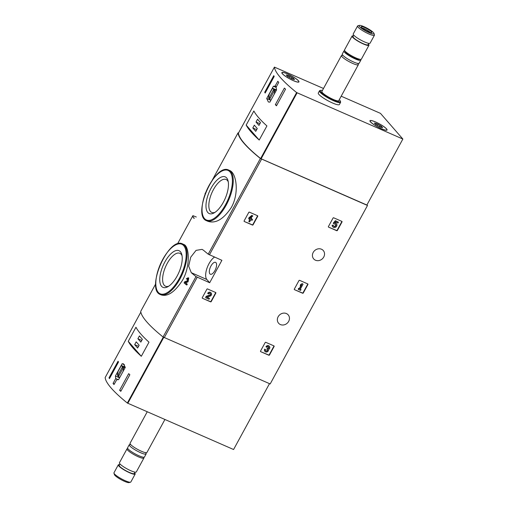 <?xml version="1.0" encoding="UTF-8"?>
<svg xmlns="http://www.w3.org/2000/svg" width="508" height="508" viewBox="0 0 508 508"><rect width="100%" height="100%" fill="white"/><g stroke="black" fill="none" stroke-linecap="round" stroke-linejoin="round"><path stroke-width="0.76" d="M206.902 289.185A0.483 0.425 -41.1 0 1 207.524 288.944L215.671 292.506A0.483 0.425 -41.1 0 1 215.843 293.091L211.207 301.606A0.483 0.425 -41.1 0 1 210.585 301.847L202.432 298.285A0.483 0.425 -41.1 0 1 202.26 297.694L206.902 289.185M265.17 342.57A0.483 0.425 -41.1 0 1 265.792 342.329L273.945 345.891A0.483 0.425 -41.1 0 1 274.117 346.481L269.475 354.99A0.483 0.425 -41.1 0 1 268.853 355.232L260.699 351.669A0.483 0.425 -41.1 0 1 260.528 351.079L265.17 342.57M221.894 260.325L208.216 254.171A111.741 20.11 -151.4 0 1 203.524 250.285L202.076 249.371L196.063 250.374L190.729 257.175L188.652 266.141L191.3 272.701A111.741 20.11 28.6 0 0 195.993 276.587L209.677 282.74L221.894 260.325M366.966 204.864L367.494 205.461L270.18 383.946L163.068 336.982A111.741 20.11 -151.4 0 1 140.722 311.366L140.748 311.321M367.494 205.461L260.375 158.496A111.741 20.11 -151.4 0 1 238.036 132.88L238.538 132.931M286.404 313.557A6.369 5.632 138.9 0 0 278.829 315.722A6.369 5.632 138.9 0 0 278.606 323.247A6.369 5.632 138.9 0 0 287.109 323.304A6.369 5.632 138.9 0 0 288.201 314.871A6.369 5.632 138.9 0 0 286.404 313.557M321.481 249.225A6.369 5.632 138.9 0 0 313.906 251.384A6.369 5.632 138.9 0 0 313.684 258.909A6.369 5.632 138.9 0 0 322.186 258.966A6.369 5.632 138.9 0 0 323.285 250.533A6.369 5.632 138.9 0 0 321.481 249.225M333.064 218.046A0.483 0.425 -41.1 0 1 333.686 217.805L341.84 221.367A0.483 0.425 -41.1 0 1 342.011 221.958L337.369 230.467A0.483 0.425 -41.1 0 1 336.747 230.708L328.593 227.146A0.483 0.425 -41.1 0 1 328.422 226.555L333.064 218.046M298.971 280.581A0.483 0.425 -41.1 0 1 299.593 280.34L307.746 283.902A0.483 0.425 -41.1 0 1 307.918 284.486L303.276 292.995A0.483 0.425 -41.1 0 1 302.654 293.237L294.5 289.681A0.483 0.425 -41.1 0 1 294.329 289.09L298.971 280.581M248.768 212.395A0.483 0.425 -41.1 0 1 249.39 212.154L257.543 215.716A0.483 0.425 -41.1 0 1 257.715 216.306L253.073 224.815A0.483 0.425 -41.1 0 1 252.451 225.057L244.297 221.494A0.483 0.425 -41.1 0 1 244.126 220.904L248.768 212.395M160.426 294.564C145.345 289.56 168.497 236.309 182.55 243.916A27.635 11.887 113.6 0 1 179.959 278.956A27.635 11.887 113.6 0 1 160.426 294.564L161.322 294.957C167.907 296.786 175 291.84 182.601 280.111C190.729 265.716 189.154 246.209 183.94 244.526M188.138 277.755L186.341 278.765A111.741 20.11 28.6 0 0 186.83 279.184L187.795 278.651L187.433 280.702L184.702 281.762L184.08 282.905A111.741 20.11 28.6 0 0 186.252 284.747L186.842 285.007L187.3 284.175A111.741 20.11 -151.4 0 1 185.649 282.778L188.055 281.857L188.735 278.016L188.138 277.755L187.458 281.597L188.055 281.857M231.375 207.404C239.528 192.913 236.353 172.917 229.679 170.498L228.784 170.104A27.635 11.887 113.6 0 1 226.193 205.143A27.635 11.887 113.6 0 1 206.654 220.751L208.045 221.361C215.837 223.768 223.609 219.113 231.375 207.404M205.181 193.815A111.741 20.11 -151.4 0 1 205.111 193.275L205.137 193.231M196.304 217.005L192.894 215.665A111.741 20.11 28.6 0 0 193.37 217.742L193.764 218.192M177.495 243.904L192.894 215.665L177.508 243.897M186.252 284.747L186.703 283.915A111.741 20.11 -151.4 0 1 185.052 282.518L187.458 281.597M185.052 282.518L185.649 282.778M186.83 279.184L187.427 279.444M186.703 283.915L187.3 284.175M177.127 276.06A20.022 8.617 113.6 0 1 167.71 286.798A20.022 8.617 113.6 0 1 163.1 265.576A20.022 8.617 113.6 0 1 181.8 254.54A20.022 8.617 113.6 0 1 177.127 276.06M168.77 286.156A17.964 7.728 113.6 0 1 165.506 286.226A17.964 7.728 113.6 0 1 165.614 266.675A17.964 7.728 113.6 0 1 179.883 253.308A17.964 7.728 113.6 0 1 182.054 255.753M223.361 202.248A20.022 8.617 113.6 0 1 213.938 212.985A20.022 8.617 113.6 0 1 209.328 191.764A20.022 8.617 113.6 0 1 228.029 180.727A20.022 8.617 113.6 0 1 223.361 202.248M215.005 212.344A17.964 7.728 113.6 0 1 211.734 212.414A17.964 7.728 113.6 0 1 211.842 192.862A17.964 7.728 113.6 0 1 226.117 179.495A17.964 7.728 113.6 0 1 228.282 181.94M214.509 257.099A12.979 5.582 -66.4 0 0 206.953 268.313A12.979 5.582 -66.4 0 0 206.839 279.489L209.677 282.74M214.941 270.561A6.49 2.794 113.6 0 1 210.35 274.225A6.49 2.794 113.6 0 1 210.395 267.164A6.49 2.794 113.6 0 1 215.544 262.338A6.49 2.794 113.6 0 1 214.941 270.561M341.833 221.367A0.483 0.425 -41.1 0 1 341.789 221.704L337.147 230.213A0.483 0.425 -41.1 0 1 336.525 230.454L328.593 227.146M333.477 223.412L333.254 223.158L335.388 220.707L335.61 220.961L333.477 223.412L334.289 224.117A1.372 1.213 -41.1 0 1 335.445 226.212A1.372 1.213 -41.1 0 1 333.362 225.247L332.149 225.203L333.362 225.247M335.559 224.282A1.372 1.213 -41.1 0 1 333.515 226.066M335.102 222.841A2.394 2.121 -41.1 0 1 336.34 223.603M332.734 226.746A2.394 2.121 -41.1 0 1 332.149 225.203M335.388 220.707L338.442 222.199L337.991 223.025L335.782 222.059L334.912 223.056A2.394 2.121 -41.1 0 1 336.042 226.898A2.394 2.121 -41.1 0 1 332.365 225.457M338.442 222.199L335.61 220.961M273.939 345.891A0.483 0.425 -41.1 0 1 273.895 346.227L269.253 354.736A0.483 0.425 -41.1 0 1 268.63 354.978L260.699 351.669M269.316 346.285A2.057 1.816 -41.1 0 0 265.963 346.754L266.979 347.358A1.099 0.972 -41.1 0 1 268.929 347.624A0.959 0.851 -41.1 0 1 267.564 348.564L267.113 349.396A0.959 0.851 -41.1 0 1 267.119 350.933A1.099 0.972 -41.1 0 1 265.684 349.726L264.674 349.123L265.684 349.726M268.586 346.92A1.099 0.972 -41.1 0 1 267.341 348.31L267.564 348.564M266.84 349.275L267.341 348.31M267.259 349.479A0.959 0.851 -41.1 0 1 265.671 350.704M264.941 351.339A2.057 1.816 -41.1 0 1 264.674 349.123M266.186 347.008A2.057 1.816 -41.1 0 1 269.43 346.405A2.057 1.816 -41.1 0 1 268.503 349.491A2.057 1.816 -41.1 0 1 265.043 351.473A2.057 1.816 -41.1 0 1 264.897 349.377M307.74 283.896A0.483 0.425 -41.1 0 1 307.696 284.232L303.054 292.741A0.483 0.425 -41.1 0 1 302.431 292.983L294.5 289.681M300.228 285.858L300.653 284.423L302.254 283.813L300.869 284.677L300.228 285.858L301.606 284.994L299.479 288.9L298.742 288.576L298.291 289.408L300.558 290.398L301.009 289.566L300.272 289.249L303.047 284.163L302.254 283.813M298.291 289.408L298.52 288.328L299.256 288.646L301.066 285.337M300.342 289.122L301.009 289.566M302.031 283.559L303.047 284.163M215.671 292.5A0.483 0.425 -41.1 0 1 215.627 292.843L210.985 301.352A0.483 0.425 -41.1 0 1 210.363 301.593L202.432 298.285M211.042 292.894A2.057 1.816 -41.1 0 0 207.696 293.37L208.705 293.973A1.099 0.972 -41.1 0 1 210.439 293.649A1.099 0.972 -41.1 0 1 209.868 295.326L206.28 296.621L205.657 297.764L209.055 299.25L209.506 298.425L206.94 297.301L210.083 296.164A2.057 1.816 -41.1 0 0 211.163 293.014A2.057 1.816 -41.1 0 0 207.912 293.624M210.318 293.529A1.099 0.972 -41.1 0 1 209.645 295.072L209.868 295.326M205.657 297.764L206.058 296.367L209.645 295.072M207.137 297.231L209.506 298.425M257.537 215.716A0.483 0.425 -41.1 0 1 257.493 216.052L252.851 224.561A0.483 0.425 -41.1 0 1 252.228 224.803L244.297 221.494M248.685 218.846L248.914 217.767L251.828 215.379L252.051 215.627L248.685 218.846L249.987 219.418L248.825 221.545L249.619 221.888L250.781 219.761L252.082 220.332L252.533 219.5L251.231 218.935L251.714 218.046L250.92 217.697L250.438 218.586L249.93 218.364L252.844 215.976L252.051 215.627M248.825 221.545L249.695 219.291M251.301 218.808L252.533 219.5M250.927 217.545L251.714 218.046M250.057 218.262L250.419 217.964M251.828 215.379L252.844 215.976M276.39 86.709L275.133 86.157L273.406 86.239L266.719 98.501L268.364 101.987L269.888 102.133L276.574 89.872L276.092 87.255L278.759 82.366A111.741 20.11 -151.4 0 1 277.8 81.267L275.063 86.125M341.185 96.203L380.46 113.36L402.857 139.04L296.621 92.564A111.741 20.11 -151.4 0 1 274.422 67.113L323.501 88.481M402.857 139.04L366.871 205.035L260.636 158.559A111.741 20.11 -151.4 0 1 238.442 133.109L274.422 67.113M284.378 88.087A111.741 20.11 28.6 0 0 285.547 89.167L276.492 105.772A111.741 20.11 -151.4 0 1 275.33 104.686L284.378 88.087M264.706 92.259L273.755 75.654A111.741 20.11 28.6 0 0 274.212 76.429L265.163 93.034A111.741 20.11 -151.4 0 1 264.706 92.259L265.411 92.57M266.91 125.927A111.741 20.11 -151.4 0 1 253.867 110.979L246.17 125.089A111.741 20.11 28.6 0 0 259.213 140.043L266.91 125.927M339.28 99.689A11.417 2.057 -151.4 0 1 340.347 101.105L340.589 101.886A12.014 2.165 -151.4 0 1 340.576 102.33L339.388 104.515A12.014 2.165 -151.4 0 1 332.524 102.984A12.014 2.165 -151.4 0 1 318.294 93.008L319.481 90.83A12.014 2.165 -151.4 0 1 319.849 90.576L320.637 90.361A11.417 2.057 -151.4 0 1 322.402 90.487M293.389 80.683A9.735 1.753 -151.4 0 1 281.857 72.606A9.735 1.753 -151.4 0 1 291.243 75.724A9.735 1.753 -151.4 0 1 298.952 81.921A9.735 1.753 -151.4 0 1 293.389 80.683M381.489 128.791A9.735 1.753 -151.4 0 1 369.957 120.713A9.735 1.753 -151.4 0 1 379.343 123.831A9.735 1.753 -151.4 0 1 387.052 130.029A9.735 1.753 -151.4 0 1 381.489 128.791M369.132 32.639A8.509 1.53 -151.4 0 1 361.41 28.251A8.509 1.53 -151.4 0 1 359.315 25.4A8.509 1.53 -151.4 0 1 367.252 28.302A8.509 1.53 -151.4 0 1 373.996 33.407A8.509 1.53 -151.4 0 1 369.132 32.639M368.364 31.763A6.007 1.079 -151.4 0 1 361.239 26.994A6.007 1.079 -151.4 0 1 367.036 28.702A6.007 1.079 -151.4 0 1 371.615 32.652A6.007 1.079 -151.4 0 1 368.364 31.763M373.996 33.407L374.447 34.849A9.614 1.727 -151.4 0 1 374.44 35.204A9.614 1.727 -151.4 0 1 368.948 33.985A9.614 1.727 -151.4 0 1 357.562 26.003A9.614 1.727 -151.4 0 1 357.854 25.8L359.315 25.4M374.44 35.204L370.097 43.174A9.614 1.727 -151.4 0 1 364.604 41.954A9.614 1.727 -151.4 0 1 353.219 33.973L357.562 26.003M368.764 43.358L368.014 44.736A8.528 1.537 -151.4 0 1 363.137 43.65A8.528 1.537 -151.4 0 1 353.035 36.563L353.784 35.192M368.395 44.031A9.614 1.727 -151.4 0 1 368.967 45.25A9.614 1.727 -151.4 0 1 363.474 44.025A9.614 1.727 -151.4 0 1 352.082 36.049A9.614 1.727 -151.4 0 1 353.416 35.865M368.967 45.25L361.385 59.157A9.614 1.727 -151.4 0 1 360.686 59.398A9.614 1.727 -151.4 0 1 355.892 57.931A9.614 1.727 -151.4 0 1 344.678 50.673A9.614 1.727 -151.4 0 1 344.507 49.955L352.082 36.049M360.686 59.398L358.445 59.385A7.531 1.353 -151.4 0 1 354.686 58.236A7.531 1.353 -151.4 0 1 345.897 52.553L344.678 50.673M360.591 59.398A9.614 1.727 -151.4 0 1 360.82 60.192A9.614 1.727 -151.4 0 1 355.327 58.972A9.614 1.727 -151.4 0 1 343.935 50.99A9.614 1.727 -151.4 0 1 344.729 50.749M360.82 60.192L359.15 63.252A9.614 1.727 -151.4 0 1 353.657 62.033A9.614 1.727 -151.4 0 1 342.271 54.051L343.935 50.99M357.969 63.697A9.614 1.727 -151.4 0 1 358.356 64.707A9.614 1.727 -151.4 0 1 352.863 63.487A9.614 1.727 -151.4 0 1 341.478 55.505A9.614 1.727 -151.4 0 1 342.538 55.283M358.356 64.707L338.753 100.667A9.614 1.727 -151.4 0 1 333.261 99.441A9.614 1.727 -151.4 0 1 321.875 91.459L341.478 55.505M340.347 101.105A11.417 2.057 -151.4 0 1 333.813 100.076A11.417 2.057 -151.4 0 1 323.456 94.183A11.417 2.057 -151.4 0 1 320.637 90.361M340.576 102.33A12.014 2.165 -151.4 0 1 333.712 100.806A12.014 2.165 -151.4 0 1 319.481 90.83M362.14 28.048A4.966 0.895 -151.4 0 1 366.459 29.762A4.966 0.895 -151.4 0 1 370.243 32.468M273.406 86.239L276.174 87.452M266.719 98.501L270.605 100.197M274.104 94.405A5.29 2.273 -66.4 0 0 273.799 89.503A5.29 2.273 -66.4 0 0 273.577 89.44L272.51 88.214L269.392 93.936A5.29 2.273 -66.4 0 0 269.564 99.193A5.29 2.273 -66.4 0 0 269.786 99.263L270.815 100.438M276.523 89.967L272.51 88.214M270.053 98.552L274.123 91.078L273.317 90.151L269.24 97.619L270.053 98.552M270.307 98.082L269.24 97.619M276.746 105.308L275.33 104.686M255.753 131.35L257.277 128.549L254.33 125.171L252.8 127.972L255.753 131.35M258.972 125.432L260.502 122.631L257.556 119.253L256.026 122.053L258.972 125.432M246.17 125.089L259.213 140.043M259.893 123.742L256.026 122.053M256.673 129.661L252.8 127.972M386.359 128.797A9.493 1.708 -151.4 0 1 386.842 129.915A9.493 1.708 -151.4 0 1 377.685 126.867A9.493 1.708 -151.4 0 1 370.173 120.828A9.493 1.708 -151.4 0 1 377.431 122.885A9.493 1.708 -151.4 0 1 386.359 128.797M378.041 124.289L381.476 126.346L382.638 127.679L380.505 127.159L375.533 124.397L374.371 123.057L376.511 123.577L378.041 124.289L377.393 125.482M298.26 80.696A9.493 1.708 -151.4 0 1 298.742 81.807A9.493 1.708 -151.4 0 1 289.585 78.765A9.493 1.708 -151.4 0 1 282.073 72.72A9.493 1.708 -151.4 0 1 289.331 74.784A9.493 1.708 -151.4 0 1 298.26 80.696M289.941 76.187L293.376 78.238L294.538 79.572L292.405 79.051L287.433 76.289L286.271 74.955L288.411 75.476L289.941 76.187L289.287 77.375M116.853 379.724L118.586 379.641L125.266 367.386L123.476 363.83L122.104 363.753L115.418 376.015L115.716 378.549L113.049 383.445A111.741 20.11 28.6 0 0 114.008 384.543L116.77 379.692M140.837 312.115L105.143 377.59A111.741 20.11 28.6 0 0 127.343 403.041L233.578 449.517L269.488 383.648M109.461 378.606A111.741 20.11 -151.4 0 1 109.004 377.831L118.059 361.232A111.741 20.11 28.6 0 0 118.51 362.001L109.461 378.606M129.845 374.745L120.79 391.344A111.741 20.11 -151.4 0 1 119.628 390.265L128.676 373.659A111.741 20.11 28.6 0 0 129.845 374.745M128.264 341.344A111.741 20.11 28.6 0 0 141.307 356.299L128.264 341.344L135.96 327.235A111.741 20.11 -151.4 0 0 148.996 342.182L141.307 356.299M119.64 464.642A9.614 1.727 28.6 0 0 118.307 464.826L113.963 472.796A9.614 1.727 28.6 0 0 113.951 473.151L114.408 474.593A8.509 1.53 28.6 0 0 121.152 479.698A8.509 1.53 28.6 0 0 129.089 482.6L130.55 482.2A9.614 1.727 28.6 0 0 130.842 481.997L135.185 474.028A9.614 1.727 28.6 0 0 134.62 472.808M113.951 473.151A9.614 1.727 28.6 0 0 121.577 478.917A9.614 1.727 28.6 0 0 130.55 482.2M118.307 464.826A9.614 1.727 28.6 0 0 125.921 470.948A9.614 1.727 28.6 0 0 135.185 474.028M120.009 463.969L119.259 465.341A8.528 1.537 28.6 0 0 126.009 470.776A8.528 1.537 28.6 0 0 134.239 473.513L134.988 472.135M127.813 448.602L127.718 448.602A9.614 1.727 28.6 0 0 127.019 448.843L119.437 462.75A9.614 1.727 28.6 0 0 127.051 468.871A9.614 1.727 28.6 0 0 136.315 471.951L143.897 458.045A9.614 1.727 28.6 0 0 143.726 457.327L143.675 457.251M127.019 448.843A9.614 1.727 28.6 0 0 134.633 454.965A9.614 1.727 28.6 0 0 143.897 458.045M130.315 444.525A9.614 1.727 28.6 0 0 129.254 444.748L127.584 447.808A9.614 1.727 28.6 0 0 135.198 453.93A9.614 1.727 28.6 0 0 144.463 457.01L146.133 453.949A9.614 1.727 28.6 0 0 145.745 452.939M129.254 444.748A9.614 1.727 28.6 0 0 136.868 450.863A9.614 1.727 28.6 0 0 146.133 453.949M147.218 411.798L130.048 443.293A9.614 1.727 28.6 0 0 137.662 449.415A9.614 1.727 28.6 0 0 146.926 452.495L164.903 419.519M113.049 383.445L114.306 383.991M115.716 378.549L118.377 379.711M122.104 363.753L124.511 364.808M115.418 376.015L119.577 377.831M125.247 367.201L121.336 365.493L118.218 371.208A5.29 2.273 -66.4 0 0 118.389 376.466A5.29 2.273 -66.4 0 0 118.612 376.536L119.64 377.711M122.93 371.678A5.29 2.273 -66.4 0 0 122.625 366.776A5.29 2.273 -66.4 0 0 122.403 366.712L121.336 365.493M122.142 367.424L118.066 374.891L118.878 375.825L122.949 368.351L122.142 367.424M119.132 375.361L118.066 374.891M109.715 378.142L109.004 377.831M121.044 390.881L119.628 390.265M139.421 335.928L137.897 338.728L140.843 342.106L142.367 339.306L139.421 335.928M136.195 341.84L134.671 344.64L137.617 348.018L139.141 345.218L136.195 341.84M138.538 346.329L134.671 344.64M141.764 340.417L137.897 338.728M164.255 337.674L197.18 277.285M209.404 254.87L261.563 159.195M208.216 254.171L260.375 158.496M212.109 180.435L238.036 132.88M140.722 311.366L155.702 283.902M163.068 336.982L195.993 276.587M179.28 278.524A27.032 11.633 113.6 0 1 155.823 284.493A27.032 11.633 113.6 0 1 177.876 244.05A27.032 11.633 113.6 0 1 179.28 278.524M225.508 204.711A27.032 11.633 113.6 0 1 202.051 210.68A27.032 11.633 113.6 0 1 224.104 170.237A27.032 11.633 113.6 0 1 225.508 204.711M193.37 217.742L194.431 218.199M191.3 272.701L206.839 279.489M260.636 158.559L296.621 92.564M261.112 158.839L297.097 92.837M379.432 126.765L380.136 125.47M291.332 78.664L292.036 77.368M163.271 337.134L127.343 403.041M140.837 312.122L105.143 377.59M163.741 337.426L127.813 403.32M212.065 180.499L238.042 132.855M140.729 311.341L155.702 283.883M182.55 243.916L183.94 244.519M206.654 220.751C191.579 215.748 214.725 162.496 228.784 170.104M238.442 133.102L274.428 67.1M358.235 63.373L357.956 63.875L357.626 63.405M342.97 55.41L342.392 55.391L342.665 54.883M276.2 90.551L273.799 89.503M370.173 120.828L369.989 121.164M386.842 129.915L386.651 130.251M380.898 127.044L381.248 126.409M375.926 124.784L376.517 123.698M282.073 72.72L281.889 73.063M298.742 81.807L298.552 82.15M292.799 78.943L293.148 78.308M287.826 76.676L288.417 75.597M145.409 452.641L145.739 453.117L146.012 452.609M130.448 444.125L130.169 444.627L130.746 444.652M125.025 367.83L122.625 366.776"/></g></svg>
